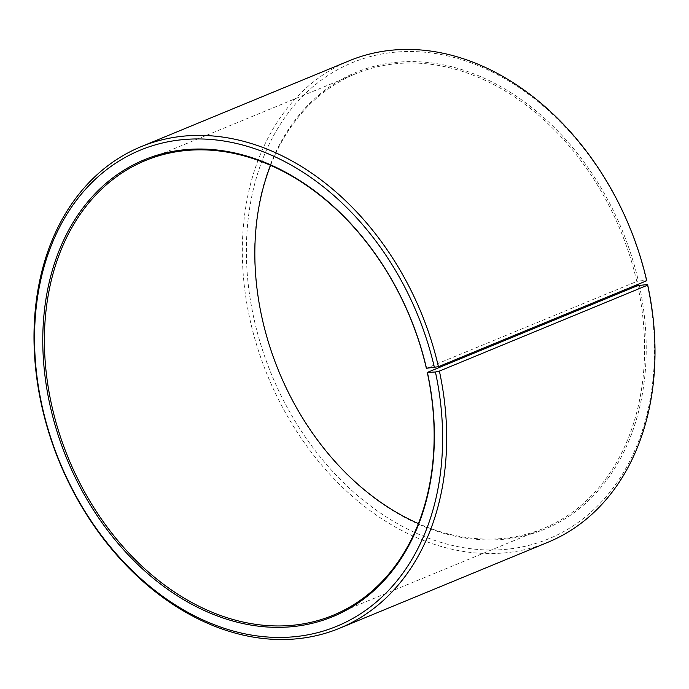 <?xml version="1.0" encoding="UTF-8"?>
<svg xmlns="http://www.w3.org/2000/svg" width="689" height="689" viewBox="0 0 689 689"><rect width="100%" height="100%" fill="white"/><g stroke="black" fill="none" stroke-linecap="round" stroke-linejoin="round"><path stroke-width="0.52" stroke-dasharray="3.44 2.58" d="M270.588 165.369A245.973 184.79 67.6 0 1 355.894 73.689A245.973 184.79 67.6 0 1 636.8 281.448L426.353 368.296M639.314 285.229A247.127 185.66 67.6 0 1 502.031 539.427A247.127 185.66 67.6 0 1 261.544 316.303A247.127 185.66 67.6 0 1 397.183 62.251A247.127 185.66 67.6 0 1 638.384 281.069L636.8 281.448M647.272 284.574A257.548 193.48 67.6 0 1 504.202 549.486A257.548 193.48 67.6 0 1 253.578 316.957A257.548 193.48 67.6 0 1 394.935 52.192A257.548 193.48 67.6 0 1 646.308 280.242L638.384 281.069M548.005 542.243A260.442 195.659 67.6 0 1 249.607 317.87A260.442 195.659 67.6 0 1 349.314 60.753M646.738 280.733L646.308 280.242M637.721 285.599A245.973 184.79 67.6 0 1 543.552 528.429A245.973 184.79 67.6 0 1 418.412 523.588M145.448 160.528L355.894 73.689M333.106 615.268L543.552 528.429"/><path stroke-width="1.03" d="M427.275 372.439L435.422 372L439.393 371.087L647.72 285.125L647.272 284.574L637.721 285.599L427.275 372.439A245.973 184.79 67.6 0 1 333.106 615.268A245.973 184.79 67.6 0 1 51.279 403.366A245.973 184.79 67.6 0 1 145.448 160.528A245.973 184.79 67.6 0 1 426.353 368.296L438.419 366.703L646.738 280.733A260.442 195.659 67.6 0 0 349.314 60.753L140.995 146.714A260.442 195.659 67.6 0 1 438.419 366.703M418.412 523.588A245.973 184.79 67.6 0 1 261.725 316.518A245.973 184.79 67.6 0 1 270.588 165.369M647.72 285.125A260.442 195.659 67.6 0 1 548.005 542.243L339.686 628.204A260.442 195.659 67.6 0 1 41.28 403.832A260.442 195.659 67.6 0 1 140.995 146.714M439.393 371.087A260.442 195.659 67.6 0 1 339.686 628.204M435.422 372A257.548 193.48 67.6 0 1 292.351 636.912A257.548 193.48 67.6 0 1 41.728 404.383A257.548 193.48 67.6 0 1 183.085 139.617A257.548 193.48 67.6 0 1 434.449 367.659M427.456 372.654A247.127 185.66 67.6 0 1 290.172 626.852A247.127 185.66 67.6 0 1 49.686 403.728A247.127 185.66 67.6 0 1 185.324 149.677A247.127 185.66 67.6 0 1 426.525 368.494"/></g></svg>
